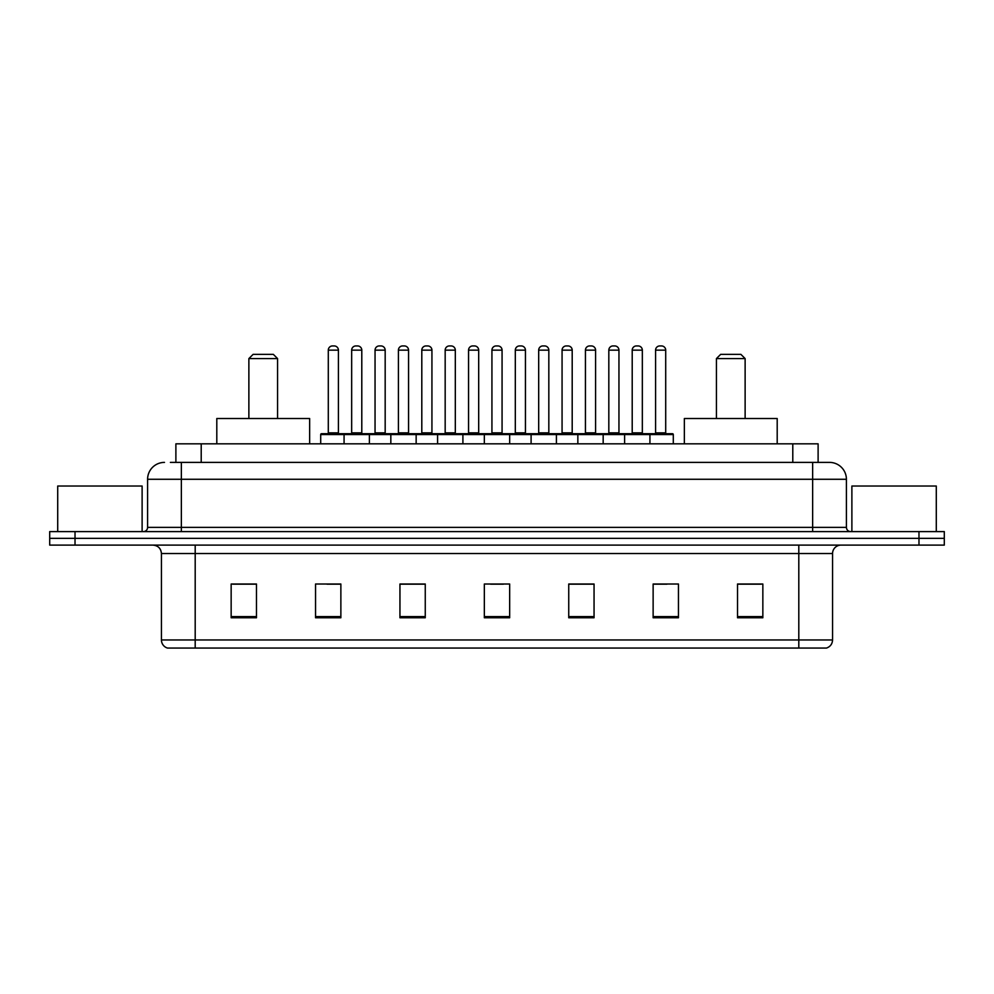 <?xml version="1.0" encoding="UTF-8"?>
<svg xmlns="http://www.w3.org/2000/svg" width="994" height="994" viewBox="0 0 994 994"><rect width="100%" height="100%" fill="white"/><g stroke="black" fill="none" stroke-linecap="round" stroke-linejoin="round"><path stroke-width="1.49" d="M170.396 462.396L181.355 462.396L170.396 462.396L175.888 462.396L175.888 443.833L818.112 443.833L818.112 462.396M164.482 462.396A16.873 16.873 0 0 0 147.597 479.282L147.597 527.379A4.224 4.224 0 0 1 143.385 531.604M846.403 479.282L181.355 479.282L181.355 462.396L829.518 462.396A16.873 16.873 0 0 1 846.403 479.282L846.403 527.379C846.652 529.951 848.056 531.355 850.615 531.604M75.022 531.604L49.7 531.604L49.7 538.35L75.022 538.35L49.7 538.35L49.7 545.11L75.022 545.11L75.022 538.35L918.978 538.35L75.022 538.35L75.022 531.604L918.978 531.604L918.978 538.35L944.3 538.35L918.978 538.35L918.978 545.11L75.022 545.11M918.978 545.11L944.3 545.11L944.3 531.604L918.978 531.604M829.269 462.396L823.604 462.396M832.562 639.962C832.326 644.013 830.301 646.709 826.486 648.063L798.803 648.063L798.803 639.962L832.562 639.962L832.562 553.546A8.437 8.437 0 0 1 840.999 545.11M798.803 648.063L167.514 648.063A8.437 8.437 0 0 1 161.438 639.962L161.438 553.546C160.941 548.415 158.133 545.607 153.001 545.11M762.845 617.771L762.845 584.012L737.523 584.012L737.523 617.771L762.845 617.771M678.455 617.771L678.455 584.012L653.133 584.012L653.133 617.771L678.455 617.771M594.052 617.771L594.052 584.012L568.742 584.012L568.742 617.771L594.052 617.771M256.477 617.771L256.477 584.012L231.155 584.012L231.155 617.771L256.477 617.771M340.867 617.771L340.867 584.012L315.545 584.012L315.545 617.771L340.867 617.771M425.258 617.771L425.258 584.012L399.948 584.012L399.948 617.771L425.258 617.771M509.661 617.771L509.661 584.012L484.339 584.012L484.339 617.771L509.661 617.771M783.446 648.063L195.197 648.063L195.197 639.962L798.803 639.962L798.803 553.546L161.438 553.546M654.313 584.186L666.974 584.186M737.523 584.186L761.155 584.186M420.537 584.186L409.814 584.186M327.026 584.186L339.687 584.186M232.844 584.186L256.477 584.186M584.186 584.186L573.463 584.186M490.676 584.186L503.324 584.186M425.258 584.186L399.948 584.186M594.052 584.186L568.742 584.186M142.117 531.604L142.117 486.029L57.714 486.029L57.714 531.604M248.873 358.586L277.575 358.586L273.35 354.373L253.097 354.373L248.873 358.586L248.873 418.511M277.575 358.586L277.575 418.511M309.643 443.833L309.643 418.511L216.804 418.511L216.804 443.833M716.425 358.586L745.127 358.586L740.903 354.373L720.65 354.373L716.425 358.586L716.425 418.511M745.127 358.586L745.127 418.511M777.196 443.833L777.196 418.511L684.357 418.511L684.357 443.833M936.286 531.604L936.286 486.029L851.883 486.029L851.883 531.604M648.834 433.707L672.466 433.707A0.845 0.845 0 0 1 673.298 434.552L344.073 434.552A0.845 0.845 0 0 1 344.918 433.707L368.55 433.707A0.845 0.845 0 0 1 369.395 434.552L369.395 443.833M361.791 350.149L351.665 350.149A4.224 4.224 0 0 1 355.889 345.937L357.579 345.937A4.224 4.224 0 0 1 361.791 350.149L361.791 432.862A0.845 0.845 0 0 0 362.636 433.707M351.665 350.149L351.665 432.862A0.845 0.845 0 0 1 350.82 433.707M357.579 345.937L355.889 345.937M345.166 433.707L321.534 433.707A0.845 0.845 0 0 0 320.702 434.552L344.073 434.552L344.073 443.833M390.828 443.833L390.828 434.552A0.845 0.845 0 0 1 391.673 433.707L415.306 433.707A0.845 0.845 0 0 1 416.151 434.552L416.151 443.833M408.559 350.149L398.42 350.149A4.224 4.224 0 0 1 402.645 345.937L404.334 345.937A4.224 4.224 0 0 1 408.559 350.149L408.559 432.862A0.845 0.845 0 0 0 409.391 433.707M398.42 350.149L398.42 432.862A0.845 0.845 0 0 1 397.575 433.707M404.334 345.937L402.645 345.937M437.584 443.833L437.584 434.552A0.845 0.845 0 0 1 438.429 433.707L462.061 433.707A0.845 0.845 0 0 1 462.906 434.552L462.906 443.833M455.314 350.149L445.175 350.149A4.224 4.224 0 0 1 449.4 345.937L451.09 345.937A4.224 4.224 0 0 1 455.314 350.149L455.314 432.862A0.845 0.845 0 0 0 456.147 433.707M445.175 350.149L445.175 432.862A0.845 0.845 0 0 1 444.343 433.707M451.09 345.937L449.4 345.937M484.339 443.833L484.339 434.552A0.845 0.845 0 0 1 485.184 433.707L508.816 433.707A0.845 0.845 0 0 1 509.661 434.552L509.661 443.833M502.069 350.149L491.931 350.149A4.224 4.224 0 0 1 496.155 345.937L497.845 345.937A4.224 4.224 0 0 1 502.069 350.149L502.069 432.862A0.845 0.845 0 0 0 502.902 433.707M491.931 350.149L491.931 432.862A0.845 0.845 0 0 1 491.098 433.707M497.845 345.937L496.155 345.937M531.094 443.833L531.094 434.552A0.845 0.845 0 0 1 531.939 433.707L555.571 433.707A0.845 0.845 0 0 1 556.416 434.552L556.416 443.833M548.825 350.149L538.686 350.149A4.224 4.224 0 0 1 542.91 345.937L544.6 345.937A4.224 4.224 0 0 1 548.825 350.149L548.825 432.862A0.845 0.845 0 0 0 549.657 433.707M538.686 350.149L538.686 432.862A0.845 0.845 0 0 1 537.853 433.707M544.6 345.937L542.91 345.937M577.849 443.833L577.849 434.552A0.845 0.845 0 0 1 578.694 433.707L602.327 433.707A0.845 0.845 0 0 1 603.172 434.552L603.172 443.833M595.58 350.149L585.441 350.149A4.224 4.224 0 0 1 589.666 345.937L591.355 345.937A4.224 4.224 0 0 1 595.58 350.149L595.58 432.862A0.845 0.845 0 0 0 596.425 433.707M585.441 350.149L585.441 432.862A0.845 0.845 0 0 1 584.609 433.707M591.355 345.937L589.666 345.937M624.605 443.833L624.605 434.552A0.845 0.845 0 0 1 625.45 433.707L649.082 433.707A0.845 0.845 0 0 1 649.927 434.552L649.927 443.833M642.335 350.149L632.209 350.149A4.224 4.224 0 0 1 636.421 345.937L638.111 345.937A4.224 4.224 0 0 1 642.335 350.149L642.335 432.862A0.845 0.845 0 0 0 643.18 433.707M632.209 350.149L632.209 432.862A0.845 0.845 0 0 1 631.364 433.707M638.111 345.937L636.421 345.937M328.293 350.149A4.224 4.224 0 0 1 332.518 345.937L334.195 345.937A4.224 4.224 0 0 1 338.42 350.149L328.293 350.149L328.293 432.862A0.845 0.845 0 0 1 327.448 433.707M338.42 350.149L338.42 432.862A0.845 0.845 0 0 0 339.265 433.707M320.702 434.552L320.702 443.833M391.922 433.707L368.302 433.707M375.049 350.149A4.224 4.224 0 0 1 379.273 345.937L380.951 345.937A4.224 4.224 0 0 1 385.175 350.149L375.049 350.149L375.049 432.862A0.845 0.845 0 0 1 374.204 433.707M385.175 350.149L385.175 432.862A0.845 0.845 0 0 0 386.02 433.707M438.677 433.707L415.057 433.707M421.804 350.149A4.224 4.224 0 0 1 426.028 345.937L427.706 345.937A4.224 4.224 0 0 1 431.93 350.149L421.804 350.149L421.804 432.862A0.845 0.845 0 0 1 420.959 433.707M431.93 350.149L431.93 432.862A0.845 0.845 0 0 0 432.775 433.707M485.432 433.707L461.812 433.707M468.559 350.149A4.224 4.224 0 0 1 472.784 345.937L474.461 345.937A4.224 4.224 0 0 1 478.686 350.149L468.559 350.149L468.559 432.862A0.845 0.845 0 0 1 467.714 433.707M478.686 350.149L478.686 432.862A0.845 0.845 0 0 0 479.53 433.707M532.188 433.707L508.568 433.707M515.314 350.149A4.224 4.224 0 0 1 519.539 345.937L521.216 345.937A4.224 4.224 0 0 1 525.441 350.149L515.314 350.149L515.314 432.862A0.845 0.845 0 0 1 514.47 433.707M525.441 350.149L525.441 432.862A0.845 0.845 0 0 0 526.286 433.707M578.943 433.707L555.323 433.707M562.07 350.149A4.224 4.224 0 0 1 566.294 345.937L567.972 345.937A4.224 4.224 0 0 1 572.196 350.149L562.07 350.149L562.07 432.862A0.845 0.845 0 0 1 561.225 433.707M572.196 350.149L572.196 432.862A0.845 0.845 0 0 0 573.041 433.707M625.698 433.707L602.078 433.707M608.825 350.149A4.224 4.224 0 0 1 613.049 345.937L614.727 345.937A4.224 4.224 0 0 1 618.951 350.149L608.825 350.149L608.825 432.862A0.845 0.845 0 0 1 607.98 433.707M618.951 350.149L618.951 432.862A0.845 0.845 0 0 0 619.796 433.707M655.58 350.149A4.224 4.224 0 0 1 659.805 345.937L661.482 345.937A4.224 4.224 0 0 1 665.707 350.149L655.58 350.149L655.58 432.862A0.845 0.845 0 0 1 654.735 433.707M665.707 350.149L665.707 432.862A0.845 0.845 0 0 0 666.552 433.707M673.298 434.552L673.298 443.833M201.21 462.396L201.21 443.833M792.79 462.396L792.79 443.833M181.355 531.604L181.355 479.282L147.597 479.282M147.597 527.379L846.403 527.379M812.645 462.396L812.645 531.604M798.803 545.11L798.803 553.546L832.562 553.546M161.438 639.962L195.197 639.962L195.197 545.11M509.661 616.603L484.339 616.603M425.258 616.603L399.948 616.603M340.867 616.603L315.545 616.603M256.477 616.603L231.155 616.603M594.052 616.603L568.742 616.603M678.455 616.603L653.133 616.603M762.845 616.603L737.523 616.603M351.665 432.862L361.791 432.862M398.42 432.862L408.559 432.862M445.175 432.862L455.314 432.862M491.931 432.862L502.069 432.862M538.686 432.862L548.825 432.862M585.441 432.862L595.58 432.862M632.209 432.862L642.335 432.862M328.293 432.862L338.42 432.862M375.049 432.862L385.175 432.862M421.804 432.862L431.93 432.862M468.559 432.862L478.686 432.862M515.314 432.862L525.441 432.862M562.07 432.862L572.196 432.862M608.825 432.862L618.951 432.862M655.58 432.862L665.707 432.862"/></g></svg>
